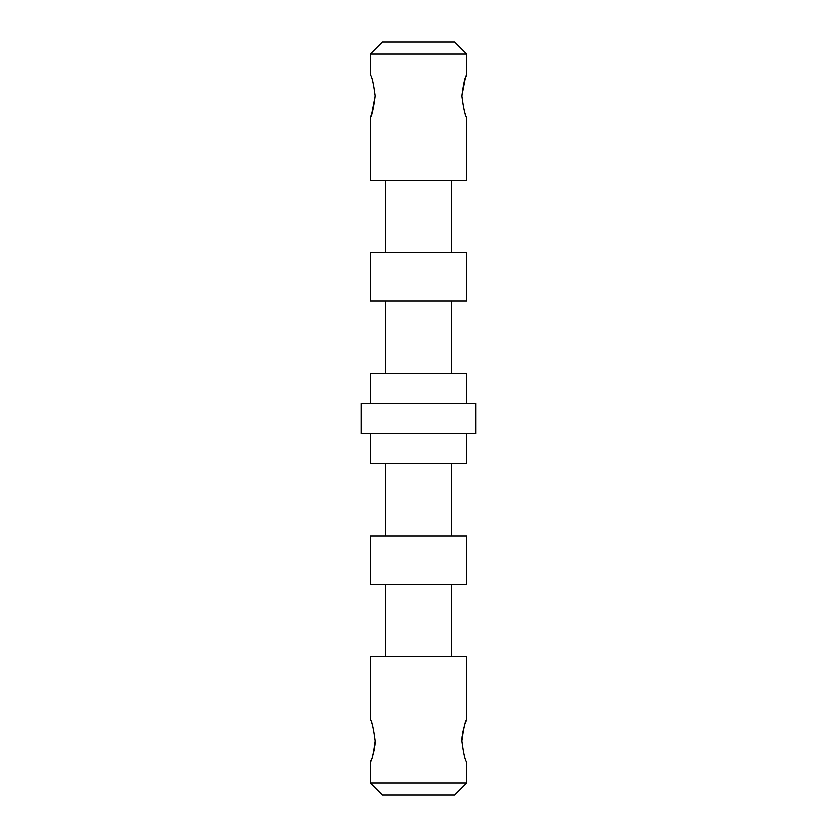 <?xml version="1.0" encoding="UTF-8"?>
<svg xmlns="http://www.w3.org/2000/svg" width="837" height="837" viewBox="0 0 837 837"><rect width="100%" height="100%" fill="white"/><g stroke="black" fill="none" stroke-linecap="round" stroke-linejoin="round"><path stroke-width="1.26" d="M461.857 740.912C463.541 753.739 465.163 760.77 466.711 762.005C465.163 760.76 463.541 753.729 461.857 740.912C463.541 753.739 465.163 760.77 466.711 762.005C465.163 760.76 463.541 753.729 461.857 740.912C463.541 728.085 465.163 721.055 466.711 719.82C465.163 721.055 463.541 728.085 461.857 740.912L462.066 736.612M462.62 732.731L464.347 725.993M465.267 723.356L466.083 721.295M375.143 740.912C373.459 753.739 371.837 760.77 370.289 762.005C371.837 760.77 373.459 753.739 375.143 740.912C373.459 728.085 371.837 721.055 370.289 719.82C371.837 721.065 373.459 728.096 375.143 740.912C373.459 728.085 371.837 721.055 370.289 719.82C371.837 721.065 373.459 728.096 375.143 740.912L374.945 745.15M461.857 96.088C463.541 108.915 465.163 115.945 466.711 117.18C465.163 115.935 463.541 108.904 461.857 96.088C463.541 108.915 465.163 115.945 466.711 117.18C465.163 115.935 463.541 108.904 461.857 96.088C463.541 83.261 465.163 76.23 466.711 74.995C465.163 76.23 463.541 83.261 461.857 96.088L465.205 78.709M465.267 78.532L466.083 76.47M375.143 96.088C373.459 108.915 371.837 115.945 370.289 117.18C371.837 115.945 373.459 108.915 375.143 96.088C373.459 83.261 371.837 76.23 370.289 74.995C371.837 76.24 373.459 83.271 375.143 96.088C373.459 83.261 371.837 76.23 370.289 74.995C371.837 76.24 373.459 83.271 375.143 96.088L371.795 113.476M454.658 795.15L382.342 795.15L370.289 783.097L466.711 783.097L454.658 795.15M370.289 53.903L382.342 41.85L454.658 41.85L466.711 53.903L370.289 53.903L370.289 74.995M466.711 117.18L466.711 180.457L370.289 180.457L370.289 117.18M466.711 252.774L370.289 252.774L370.289 300.985L466.711 300.985L466.711 252.774M466.711 403.434L466.711 373.302L370.289 373.302L370.289 403.434M475.897 403.434L361.103 403.434L361.103 433.566L475.897 433.566L475.897 403.434M466.711 433.566L466.711 463.698L370.289 463.698L370.289 433.566M466.711 536.015L370.289 536.015L370.289 584.226L466.711 584.226L466.711 536.015M466.711 719.82L466.711 656.543L370.289 656.543L370.289 719.82M374.38 749.094L372.674 755.78M371.733 758.468L370.917 760.53M371.733 113.644L370.917 115.705M466.711 53.903L466.711 74.995M451.645 180.457L451.645 252.774M451.645 300.985L451.645 373.302M451.645 463.698L451.645 536.015M451.645 584.226L451.645 656.543M466.711 762.005L466.711 783.097M370.289 762.005L370.289 783.097M385.355 584.226L385.355 656.543M385.355 463.698L385.355 536.015M385.355 300.985L385.355 373.302M385.355 180.457L385.355 252.774"/></g></svg>
